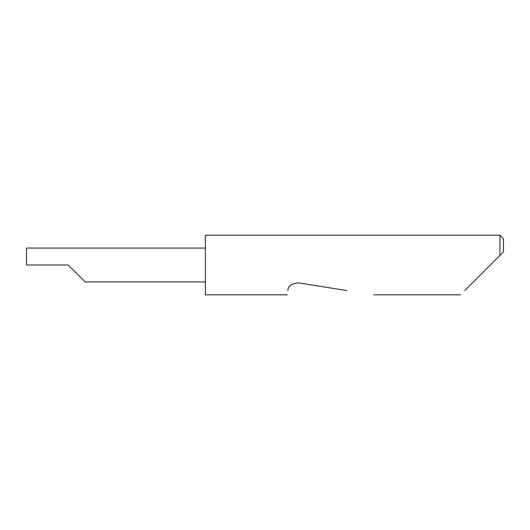 <?xml version="1.0" encoding="UTF-8"?>
<svg xmlns="http://www.w3.org/2000/svg" width="530" height="530" viewBox="0 0 530 530"><rect width="100%" height="100%" fill="white"/><g stroke="black" fill="none" stroke-linecap="round" stroke-linejoin="round"><path stroke-width="0.79" d="M68.237 265L85.171 281.933L68.237 265L85.171 281.933L68.237 265L26.5 265L26.5 248.066L205.375 248.066M464.823 290.559L499.923 255.46L499.923 235.188L205.375 235.188L205.375 294.812L287.161 294.812M287.83 290.559L287.823 290.619C286.949 296.151 286.949 296.151 287.823 290.619C288.055 286.147 291.606 283.57 298.463 282.887L346.885 290.559M503.5 251.882L499.923 255.46L503.5 251.882L503.5 238.765L499.923 235.188M85.171 281.933L205.375 281.933M460.57 294.812L373.756 294.812"/></g></svg>
